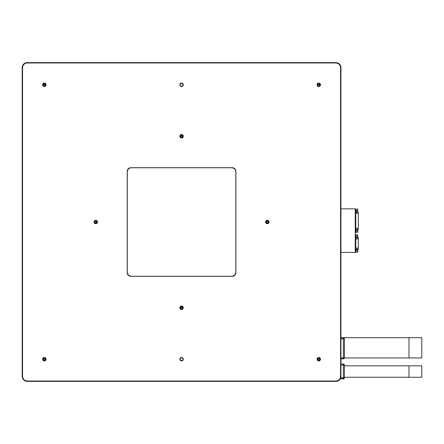 <?xml version="1.0" encoding="UTF-8"?>
<svg xmlns="http://www.w3.org/2000/svg" width="444" height="444" viewBox="0 0 444 444"><rect width="100%" height="100%" fill="white"/><g stroke="black" fill="none" stroke-linecap="round" stroke-linejoin="round"><path stroke-width="0.67" d="M355.683 212.088L355.683 213.231L358.308 213.231L358.308 229.42L358.308 212.154L358.308 213.231L355.772 213.231L355.772 228.344L358.308 228.344L355.772 228.344L355.772 229.42L358.308 229.404L355.683 229.509L355.683 228.838M355.683 212.665L355.683 212.154M355.683 249.284L355.683 248.118L355.772 249.189L358.308 249.189L358.308 248.118L355.772 248.118L355.772 238.9L355.772 248.118L358.308 248.118L358.308 237.823L358.308 238.9L355.772 238.9L355.772 237.823L358.308 237.823L355.683 237.734L355.683 238.9L358.308 238.9L358.308 249.189L355.683 249.262M355.683 212.077L358.308 212.154L355.772 212.154L355.683 229.515M357.753 236.003L357.753 237.129L355.683 237.129L357.753 237.129L357.753 236.003L355.683 236.003L357.753 236.003L357.753 234.876L355.683 234.876L357.753 234.876L357.753 236.003M357.753 251.004L357.753 252.131L355.683 252.131L357.753 252.131L357.753 251.004L355.683 251.004L357.753 251.004L357.753 249.878L355.683 249.878L357.753 249.878L357.753 251.004M357.753 210.251L357.753 211.377L355.683 211.377L357.753 211.377L357.753 210.251L355.683 210.251L357.753 210.251L357.753 209.124L355.683 209.124L357.753 209.124L357.753 210.251M357.753 231.174L357.753 232.301L355.683 232.301L357.753 232.301L357.753 231.174L355.683 231.174L357.753 231.174L357.753 230.053L355.683 230.053L357.753 230.053L357.753 231.174M355.683 228.721L355.683 228.344M355.683 228.199L355.683 228.494M355.683 235.031L355.244 234.698L355.683 234.698L355.244 235.031L355.683 235.031L355.683 251.981L355.683 235.031M355.683 252.32L355.244 251.981L355.683 252.32M355.683 209.363L355.244 209.03L355.683 209.03L355.244 209.363L355.683 209.363L355.683 232.212L355.683 209.363M355.683 232.551L355.244 232.212L355.683 232.551M340.953 252.431L340.953 247.375A1.088 1.088 0 0 0 340.931 247.153A1.088 1.088 0 0 1 340.953 247.375L340.953 252.431L355.244 252.431L340.953 252.431M355.244 208.847L355.244 252.431L355.244 208.847L340.953 208.847L355.244 208.847M340.953 213.192L340.953 208.847L340.953 213.192A1.088 1.088 0 0 1 340.931 213.414A1.088 1.088 0 0 0 340.953 213.192A1.088 1.088 0 0 1 340.931 213.414M335.919 381.363L27.206 381.363L27.206 381.024L335.919 381.024L335.919 381.363L335.919 381.024A4.668 4.668 0 0 0 340.587 376.357L340.931 376.357A5.006 5.006 0 0 1 335.919 381.363A5.006 5.006 0 0 0 340.931 376.357L340.587 376.357L340.587 67.643L340.587 376.357L340.232 378.144L339.222 379.653L337.706 380.669L335.919 381.024L27.206 381.024L25.425 380.669L23.909 379.653L22.899 378.144L22.544 376.357L22.544 67.643L22.899 65.856L23.909 64.347L25.425 63.331L27.206 62.976L335.919 62.976L337.706 63.331L339.222 64.347L340.232 65.856L340.587 67.643L340.931 67.632A4.995 4.995 0 0 0 335.936 62.637L335.919 62.637A5.006 5.006 0 0 1 340.931 67.643L340.931 376.357L340.931 67.632L340.548 65.718L339.466 64.097L337.845 63.015L335.936 62.637L27.195 62.637L25.286 63.015L23.665 64.097L22.583 65.718L22.2 67.632L22.2 376.368L22.583 378.282L23.665 379.903L25.286 380.985L27.195 381.363A4.995 4.995 0 0 1 22.2 376.368L22.583 378.271L23.665 379.898L25.291 380.985L27.206 381.363A5.006 5.006 0 0 1 22.2 376.357A5.006 5.006 0 0 0 27.206 381.363L335.919 381.363L338.705 380.519L340.243 378.887L344.106 378.588L343.379 377.861L343.578 378.871M27.206 62.637L25.286 63.015L23.665 64.103L22.583 65.729L22.2 67.643A5.006 5.006 0 0 1 27.206 62.637L335.919 62.637L335.919 62.976A4.668 4.668 0 0 1 340.587 67.643L340.931 67.643L340.548 65.729L339.466 64.103L337.84 63.015L335.919 62.637L335.919 62.976L27.206 62.976L27.206 62.637A5.006 5.006 0 0 0 22.2 67.643L22.544 67.643A4.668 4.668 0 0 1 27.206 62.976L27.206 62.637A4.995 4.995 0 0 0 22.2 67.632L22.544 67.643L22.544 376.357L22.2 376.357L22.2 67.643M337.845 63.015L336.907 62.732M343.379 338.861L344.405 338.861L344.106 338.128L343.379 338.861L343.379 358.869L344.106 358.569L343.379 357.842L344.106 358.569L344.405 357.842L344.106 358.569A1.027 1.027 0 0 1 343.379 358.869L343.379 357.842L344.405 357.842L343.379 357.842L343.379 338.861L344.106 338.128L343.379 337.829L343.379 338.861L340.931 338.861L343.379 338.861L343.379 337.829A1.027 1.027 0 0 1 344.405 338.861L343.379 338.861M343.578 364.047L343.379 365.057L344.405 365.057L344.106 364.324L343.379 365.057L344.106 364.324A1.027 1.027 0 0 1 344.405 365.057L344.233 364.485M408.968 377.256L344.405 377.256L408.968 377.256L408.968 365.823L344.405 365.823L408.968 365.823L408.968 377.256L421.8 377.256L421.8 365.823L408.968 365.823L421.8 365.823M343.95 364.197L343.767 364.102A1.027 1.027 0 0 1 344.106 364.324L343.379 364.025A1.027 1.027 0 0 1 344.106 364.324M344.383 378.06L343.767 378.81L344.405 377.861A1.027 1.027 0 0 1 343.379 378.887A1.027 1.027 0 0 0 344.106 378.588L344.405 377.861L344.405 365.057L343.379 365.057L343.379 364.025L340.931 364.025L343.379 364.025M340.243 378.887L343.379 378.887L343.379 365.057L340.931 365.057L343.379 365.057L343.379 377.861L344.405 377.861L343.379 377.861L344.106 378.588M344.405 377.861L344.405 365.057M343.379 377.861L340.698 377.861L343.379 377.861M24.426 380.519L26.229 381.268M26.229 62.732L24.426 63.481M338.705 63.481L337.84 63.015M344.383 358.042L344.383 338.655L343.578 337.851L340.931 337.829L343.379 337.829M340.931 357.842L343.379 357.842L340.931 357.842M344.106 358.569L340.931 358.869L343.379 358.869A1.027 1.027 0 0 0 344.106 358.569L344.106 358.569A1.027 1.027 0 0 0 344.405 357.842L344.405 338.861M421.8 337.695L340.931 337.695L408.968 337.695L408.968 357.953L344.4 357.953L421.8 357.953L408.968 357.953L421.8 357.953L421.8 337.695L408.968 337.695L408.968 357.953M266.317 222.561L266.172 222A1.149 1.149 0 0 0 267.321 223.149A1.149 1.149 0 0 0 268.47 222L269.036 222A1.715 1.715 0 0 1 267.321 223.715A1.715 1.715 0 0 1 265.606 222L268.47 222A1.149 1.149 0 0 1 267.321 223.149A1.149 1.149 0 0 1 266.172 222L266.317 221.439M268.326 221.439L268.326 222.561M267.915 222.988L266.733 222.988M317.771 359.773L317.627 359.213A1.149 1.149 0 0 0 318.775 360.361A1.149 1.149 0 0 0 319.924 359.213L320.49 359.213A1.715 1.715 0 0 1 318.775 360.928A1.715 1.715 0 0 1 317.06 359.213L319.924 359.213A1.149 1.149 0 0 1 318.775 360.361A1.149 1.149 0 0 1 317.627 359.213L317.771 358.652M319.78 358.652L319.78 359.773M319.369 360.195L318.187 360.195M180.564 308.319L180.414 307.759A1.149 1.149 0 0 0 181.563 308.907A1.149 1.149 0 0 0 182.712 307.759L183.278 307.759A1.715 1.715 0 0 1 181.563 309.474A1.715 1.715 0 0 1 179.848 307.759L182.712 307.759A1.149 1.149 0 0 1 181.563 308.907A1.149 1.149 0 0 1 180.414 307.759L180.564 307.198M182.567 307.198L182.567 308.319M182.157 308.741L180.974 308.741M317.771 85.348L317.627 84.787A1.149 1.149 0 0 0 318.775 85.936A1.149 1.149 0 0 0 319.924 84.787L320.49 84.787A1.715 1.715 0 0 1 318.775 86.502A1.715 1.715 0 0 1 317.06 84.787L319.924 84.787A1.149 1.149 0 0 1 318.775 85.936A1.149 1.149 0 0 1 317.627 84.787L317.771 84.227M319.78 84.227L319.78 85.348M319.369 85.775L318.187 85.775M180.564 136.802L180.414 136.241A1.149 1.149 0 0 0 181.563 137.39A1.149 1.149 0 0 0 182.712 136.241L183.278 136.241A1.715 1.715 0 0 1 181.563 137.956A1.715 1.715 0 0 1 179.848 136.241L182.712 136.241A1.149 1.149 0 0 1 181.563 137.39A1.149 1.149 0 0 1 180.414 136.241L180.564 135.681M182.567 135.681L182.567 136.802M182.157 137.229L180.974 137.229M43.351 85.348L43.207 84.787A1.149 1.149 0 0 0 44.356 85.936A1.149 1.149 0 0 0 45.504 84.787L46.071 84.787A1.715 1.715 0 0 1 44.356 86.502A1.715 1.715 0 0 1 42.641 84.787L45.504 84.787A1.149 1.149 0 0 1 44.356 85.936A1.149 1.149 0 0 1 43.207 84.787L43.351 84.227M45.355 84.227L45.355 85.348M44.944 85.775L43.762 85.775M43.351 359.773L43.207 359.213A1.149 1.149 0 0 0 44.356 360.361A1.149 1.149 0 0 0 45.504 359.213L46.071 359.213A1.715 1.715 0 0 1 44.356 360.928A1.715 1.715 0 0 1 42.641 359.213L45.504 359.213A1.149 1.149 0 0 1 44.356 360.361A1.149 1.149 0 0 1 43.207 359.213L43.351 358.652M45.355 358.652L45.355 359.773M44.944 360.195L43.762 360.195M94.805 222.561L94.661 222A1.149 1.149 0 0 0 95.81 223.149A1.149 1.149 0 0 0 96.959 222L97.525 222A1.715 1.715 0 0 1 95.81 223.715A1.715 1.715 0 0 1 94.095 222L96.959 222A1.149 1.149 0 0 1 95.81 223.149A1.149 1.149 0 0 1 94.661 222L94.805 221.439M96.809 221.439L96.809 222.561M96.398 222.988L95.216 222.988M180.131 84.787A1.437 1.437 0 0 0 181.563 86.225A1.437 1.437 0 0 0 183 84.787L183.278 84.787A1.715 1.715 0 0 1 181.563 86.502A1.715 1.715 0 0 1 179.848 84.787L180.131 84.787A1.437 1.437 0 0 1 181.563 83.355A1.437 1.437 0 0 1 183 84.787A1.437 1.437 0 0 1 181.563 86.225A1.437 1.437 0 0 1 180.131 84.787L179.848 84.787L180.353 86.003L181.563 86.502L183.15 85.448L182.778 83.577L180.908 83.206L179.848 84.787A1.715 1.715 0 0 1 181.563 83.072A1.715 1.715 0 0 1 183.278 84.787L183 84.787A1.437 1.437 0 0 0 181.563 83.355A1.437 1.437 0 0 0 180.131 84.787M180.131 359.213A1.437 1.437 0 0 0 181.563 360.645A1.437 1.437 0 0 0 183 359.213L183.278 359.213A1.715 1.715 0 0 1 181.563 360.928A1.715 1.715 0 0 1 179.848 359.213L180.131 359.213A1.437 1.437 0 0 1 181.563 357.775A1.437 1.437 0 0 1 183 359.213A1.437 1.437 0 0 1 181.563 360.645A1.437 1.437 0 0 1 180.131 359.213L179.848 359.213L180.353 360.423L181.563 360.928L183.15 359.868L182.778 357.997L180.908 357.625L179.848 359.213A1.715 1.715 0 0 1 181.563 357.498A1.715 1.715 0 0 1 183.278 359.213L183 359.213A1.437 1.437 0 0 0 181.563 357.775A1.437 1.437 0 0 0 180.131 359.213M127.25 171.378L127.533 169.969L128.333 168.77L129.531 167.971L130.947 167.688L129.531 167.971L128.333 168.77L127.533 169.969L127.25 171.378L127.25 272.622L127.533 274.031L127.25 272.622A3.691 3.691 0 0 0 127.533 274.026L128.333 275.23L127.533 274.031A3.691 3.691 0 0 0 129.526 276.029L128.333 275.23L129.531 276.029L130.947 276.312L129.531 276.029A3.691 3.691 0 0 0 130.947 276.312L232.184 276.312L233.6 276.029L232.184 276.312A3.691 3.691 0 0 0 233.594 276.035L234.798 275.23L233.6 276.029A3.691 3.691 0 0 0 235.592 274.037L234.798 275.23L235.598 274.031L235.881 272.622L235.598 274.031A3.691 3.691 0 0 0 235.881 272.622L235.881 171.378L235.598 169.969L235.881 171.378A3.691 3.691 0 0 0 235.598 169.974L234.798 168.77L235.598 169.969A3.691 3.691 0 0 0 233.605 167.971L234.798 168.77L233.6 167.971L232.184 167.688L233.6 167.971A3.691 3.691 0 0 0 232.184 167.688L130.947 167.688A3.691 3.691 0 0 0 127.25 171.378A3.691 3.691 0 0 1 130.947 167.688L232.184 167.688A3.691 3.691 0 0 1 235.881 171.378L235.881 272.622A3.691 3.691 0 0 1 232.184 276.312L130.947 276.312A3.691 3.691 0 0 1 127.25 272.622L127.25 171.378M265.606 222L266.111 223.215L267.321 223.715L268.537 223.215L269.036 222L268.537 220.785L267.321 220.285L266.111 220.785L265.606 222A1.715 1.715 0 0 1 267.321 220.285A1.715 1.715 0 0 1 269.036 222L266.172 222A1.149 1.149 0 0 1 267.321 220.851A1.149 1.149 0 0 1 268.47 222A1.149 1.149 0 0 0 267.321 220.851A1.149 1.149 0 0 0 266.172 222L265.606 222M317.06 359.213L317.565 360.423L318.775 360.928L319.991 360.423L320.49 359.213L319.991 357.997L318.775 357.498L317.565 357.997L317.06 359.213A1.715 1.715 0 0 1 318.775 357.498A1.715 1.715 0 0 1 320.49 359.213L317.627 359.213A1.149 1.149 0 0 1 318.775 358.064A1.149 1.149 0 0 1 319.924 359.213A1.149 1.149 0 0 0 318.775 358.064A1.149 1.149 0 0 0 317.627 359.213L317.06 359.213M179.848 307.759L180.353 308.969L181.563 309.474L182.778 308.969L183.278 307.759L182.778 306.543L181.563 306.044L180.353 306.543L179.848 307.759A1.715 1.715 0 0 1 181.563 306.044A1.715 1.715 0 0 1 183.278 307.759L180.414 307.759A1.149 1.149 0 0 1 181.563 306.61A1.149 1.149 0 0 1 182.712 307.759A1.149 1.149 0 0 0 181.563 306.61A1.149 1.149 0 0 0 180.414 307.759L179.848 307.759M317.06 84.787L317.565 86.003L318.775 86.502L319.991 86.003L320.49 84.787L319.991 83.577L318.775 83.072L317.565 83.577L317.06 84.787A1.715 1.715 0 0 1 318.775 83.072A1.715 1.715 0 0 1 320.49 84.787L317.627 84.787A1.149 1.149 0 0 1 318.775 83.639A1.149 1.149 0 0 1 319.924 84.787A1.149 1.149 0 0 0 318.775 83.639A1.149 1.149 0 0 0 317.627 84.787L317.06 84.787M179.848 136.241L180.353 137.457L181.563 137.956L182.778 137.457L183.278 136.241L182.778 135.032L181.563 134.526L180.353 135.032L179.848 136.241A1.715 1.715 0 0 1 181.563 134.526A1.715 1.715 0 0 1 183.278 136.241L180.414 136.241A1.149 1.149 0 0 1 181.563 135.093A1.149 1.149 0 0 1 182.712 136.241A1.149 1.149 0 0 0 181.563 135.093A1.149 1.149 0 0 0 180.414 136.241L179.848 136.241M42.641 84.787L43.14 86.003L44.356 86.502L45.566 86.003L46.071 84.787L45.566 83.577L44.356 83.072L43.14 83.577L42.641 84.787A1.715 1.715 0 0 1 44.356 83.072A1.715 1.715 0 0 1 46.071 84.787L43.207 84.787A1.149 1.149 0 0 1 44.356 83.639A1.149 1.149 0 0 1 45.504 84.787A1.149 1.149 0 0 0 44.356 83.639A1.149 1.149 0 0 0 43.207 84.787L42.641 84.787M42.641 359.213L43.14 360.423L44.356 360.928L45.566 360.423L46.071 359.213L45.566 357.997L44.356 357.498L43.14 357.997L42.641 359.213A1.715 1.715 0 0 1 44.356 357.498A1.715 1.715 0 0 1 46.071 359.213L43.207 359.213A1.149 1.149 0 0 1 44.356 358.064A1.149 1.149 0 0 1 45.504 359.213A1.149 1.149 0 0 0 44.356 358.064A1.149 1.149 0 0 0 43.207 359.213L42.641 359.213M94.095 222L94.594 223.215L95.81 223.715L97.02 223.215L97.525 222L97.02 220.785L95.81 220.285L94.594 220.785L94.095 222A1.715 1.715 0 0 1 95.81 220.285A1.715 1.715 0 0 1 97.525 222L94.661 222A1.149 1.149 0 0 1 95.81 220.851A1.149 1.149 0 0 1 96.959 222A1.149 1.149 0 0 0 95.81 220.851A1.149 1.149 0 0 0 94.661 222L94.095 222M340.931 67.643A5.006 5.006 0 0 0 335.919 62.637M22.2 376.357L22.544 376.357A4.668 4.668 0 0 0 27.206 381.024L27.206 381.363M130.947 276.257A3.635 3.635 0 0 1 127.311 272.622A3.635 3.635 0 0 0 130.947 276.257L232.184 276.257A3.635 3.635 0 0 0 235.82 272.622A3.635 3.635 0 0 1 232.184 276.257L234.754 275.191L235.82 272.622L235.82 171.378A3.635 3.635 0 0 0 232.184 167.743A3.635 3.635 0 0 1 235.82 171.378L234.754 168.809L232.184 167.743L130.947 167.743A3.635 3.635 0 0 0 127.311 171.378A3.635 3.635 0 0 1 130.947 167.743L128.377 168.809L127.311 171.378L127.311 272.622L127.311 171.378L127.311 272.622L128.377 275.191L130.947 276.257M95.216 221.012L96.398 221.012M43.762 358.225L44.944 358.225M43.762 83.805L44.944 83.805M180.974 135.259L182.157 135.259M318.187 83.805L319.369 83.805M180.974 306.771L182.157 306.771M318.187 358.225L319.369 358.225M266.733 221.012L267.915 221.012"/></g></svg>
